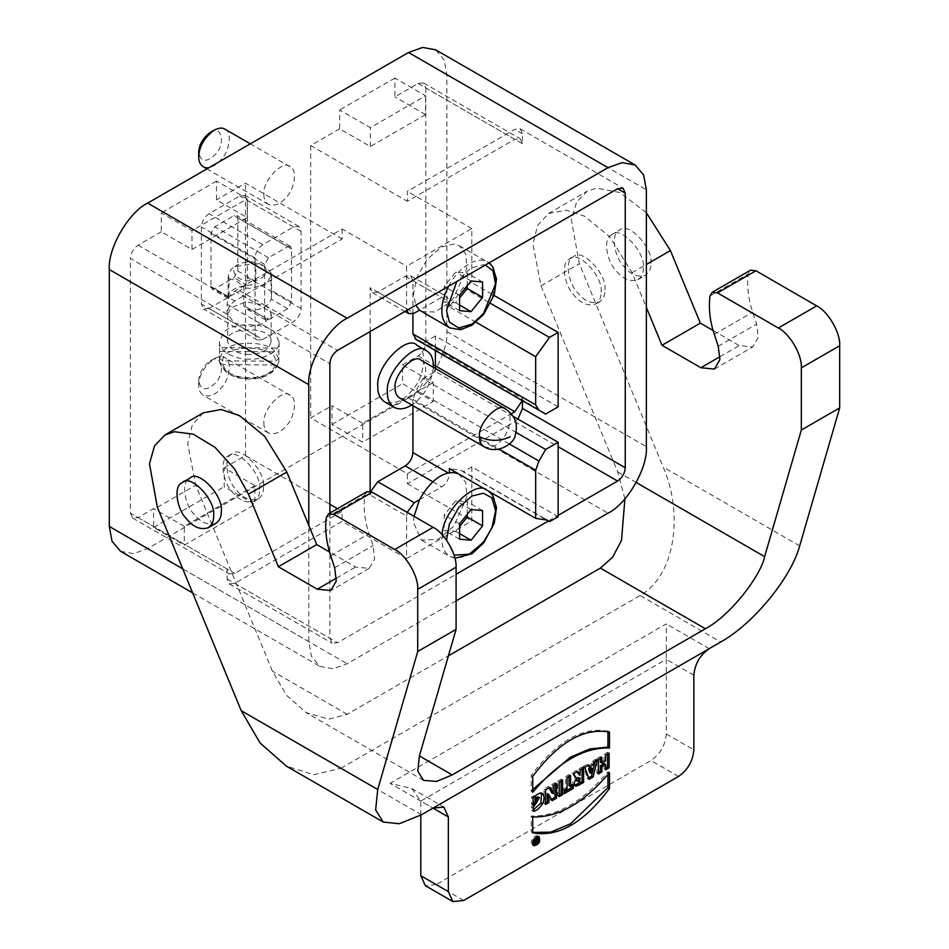 <?xml version="1.0" encoding="UTF-8"?>
<svg xmlns="http://www.w3.org/2000/svg" width="949" height="949" viewBox="0 0 949 949"><rect width="100%" height="100%" fill="white"/><g stroke="black" fill="none" stroke-linecap="round" stroke-linejoin="round"><path stroke-width="0.71" stroke-dasharray="4.75 3.56" d="M607.929 731.632L607.929 731.181C582.378 726.554 556.802 741.311 531.215 775.475L531.215 791.383L532.745 789.497M607.929 731.181L609.472 732.07M531.215 791.383L532.745 792.273M532.745 776.365L531.215 775.475M607.597 754.135L607.597 752.367L604.122 754.36L604.122 760.078L600.373 762.249M604.122 763.589L604.122 768.88L605.664 767.99M600.373 758.31L600.373 756.531L596.897 758.536L596.897 773.055L598.439 772.166M604.122 768.88L605.664 769.769M596.897 773.055L598.439 773.945M596.897 758.536L598.439 759.425M600.373 756.531L601.903 757.421M604.122 760.078L605.664 760.968M604.122 754.36L605.664 755.25M609.128 753.245L607.597 752.367M590.776 767.587L589.697 772.593M595.153 761.312L595.652 759.259L592.223 761.24L591.595 763.969L587.716 766.211L587.063 764.218L583.279 766.401L587.597 778.429L588.605 777.848M595.652 759.259L597.194 760.137M592.223 761.24L593.754 762.118M587.597 778.429L589.127 779.319M583.279 766.401L584.821 767.29M587.063 764.218L588.605 765.096M593.125 764.858L591.595 763.969M578.593 777.278L577.941 780.813L579.471 781.703M577.941 780.813L576.814 780.991M580.124 781.288L578.593 780.398M582.057 768.88L582.057 767.1L578.593 769.105L578.427 774.479M576.873 771.869L576.09 770.552L571.879 772.984L575.023 777.278C572.211 781.217 572.022 783.91 574.453 785.357L574.703 785.345M582.057 767.1L583.599 767.99M578.593 769.105L580.124 769.995M575.023 777.278L576.553 778.156M574.098 776.128L575.64 777.017M571.879 772.984L573.421 773.862M576.09 770.552L577.633 771.43M580.124 775.274L578.593 774.396M571.737 785.914L571.737 784.147L569.02 785.713M569.02 776.401L569.02 774.633L565.557 776.638L565.557 787.717L562.828 789.283L562.828 792.723L564.37 791.834M562.828 792.723L564.37 793.613M562.828 789.283L564.37 790.173M565.557 787.717L567.087 788.595M565.557 776.638L567.087 777.516M569.02 774.633L570.563 775.511M573.267 785.025L571.737 784.147M561.084 780.98L561.084 779.212L557.632 781.217L557.632 795.725L559.163 794.847M561.084 779.212L562.627 780.102M557.632 795.725L559.163 796.614M559.163 782.095L557.632 781.217M555.011 784.491L555.011 782.723L551.677 784.645L551.772 792.83M547.229 793.649L550.574 799.793L551.381 799.331M549.139 787.884L548.415 786.531L544.026 789.07L544.026 803.578L545.556 802.7M550.574 799.793L552.116 800.683M544.026 803.578L545.556 804.467M544.026 789.07L545.556 789.948M548.415 786.531L549.957 787.409M551.677 784.645L553.22 785.535M556.553 783.601L555.011 782.723M541.535 793.234L540.55 792.379L531.547 797.018L531.547 804.183L533.077 803.293M537.964 796.875L531.665 806.733L531.665 810.399L533.196 810.031M531.547 797.018L533.077 797.907M531.547 804.183L533.077 805.072M531.665 810.399L533.196 811.288M531.665 806.733L533.196 807.623M535.117 840.624L536.517 842.226M536.719 842.107L535.189 841.217M534.951 842.617L536.232 841.526L536.232 837.564L535.189 838.169L535.046 839.675L534.619 838.501L533.362 839.224L533.943 842.712L535.07 842.202M536.719 841.81L536.232 841.028M536.232 837.564L537.763 838.453M535.189 838.169L536.719 839.058M534.002 840.565L535.533 841.443M533.801 840.245L535.331 841.134M533.362 839.224L534.892 840.114M534.619 838.501L536.149 839.391M536.719 840.482L535.189 839.592M532.721 842.807L532.472 841.704C533.196 838.572 534.572 837.125 536.6 837.35C537.68 840.66 536.541 842.629 533.184 843.27M538.178 836.389L537.525 835.749C534.394 835.393 532.27 837.635 531.167 842.463L533.136 845.12M535.355 844.313L538.593 838.702M607.929 774.526L607.929 771.762C582.354 801.988 556.778 816.757 531.215 816.045L531.215 831.965L532.745 832.842M531.215 831.965L532.745 832.403M531.215 816.045L532.745 816.935M609.472 772.652L607.929 771.762M463.693 900.471L436.137 884.563L650.955 760.54L678.511 776.448M436.137 884.563L425.294 885.642M420.798 815.179L420.798 801.075L411.771 788.512L390.11 783.364L433.005 808.133L420.798 801.075L666.305 659.33L666.305 733.968C665.332 745.214 660.207 754.075 650.955 760.54M650.955 263.336C653.232 247.12 627.242 220.797 619.531 230.156C610.456 233.383 614.181 256.467 623.339 265.803C630.338 274.581 637.74 277.725 645.569 275.257C649.33 272.541 651.121 268.567 650.955 263.336M643.292 267.772C643.446 273.004 641.654 276.978 637.894 279.682C630.065 282.161 622.663 279.006 615.664 270.228C606.506 260.904 602.781 237.819 611.856 234.581C619.567 225.233 645.557 251.544 643.292 267.772M198.709 380.929C198.993 373.289 202.825 366.646 210.215 361C220.927 352.637 226.099 371.379 215.969 382.471C206.55 391.415 200.797 390.905 198.709 380.929L198.709 385.353C198.578 389.719 200.073 393.028 203.205 395.294C209.717 397.346 215.898 394.725 221.722 387.417C229.361 379.636 232.469 360.395 224.901 357.702C222.173 356.017 218.567 356.373 214.047 358.781C204.201 366.314 199.076 375.175 198.709 385.353M263.917 423.005C263.786 427.37 265.281 430.68 268.413 432.946C274.937 434.998 281.106 432.376 286.942 425.069C294.57 417.287 297.678 398.046 290.121 395.353C283.692 387.56 262.031 409.493 263.917 423.005M210.215 132.433C220.927 124.07 226.099 142.825 215.969 153.904C206.55 162.86 200.797 162.338 198.709 152.362M203.205 166.727C209.717 168.792 215.898 166.158 221.722 158.851C229.361 151.069 232.469 131.84 224.901 129.147M263.917 194.45C263.786 198.804 265.281 202.113 268.413 204.379C274.937 206.443 281.106 203.81 286.942 196.502C294.57 188.721 297.678 169.491 290.121 166.799C283.692 159.005 262.031 180.927 263.917 194.45M219.587 347.642L219.492 362.008L222.742 364.677L275.507 364.997L278.804 362.364L278.911 347.998L278.816 358.568L275.507 361.189L222.742 360.881L219.492 358.212L219.587 347.642L278.911 347.998M219.492 362.008L219.527 362.423C224.225 373.42 234.083 378.959 249.136 379.054C264.273 379.102 274.154 373.669 278.769 362.743L278.804 362.364C274.249 372.506 264.368 377.619 249.148 377.702C233.94 377.429 224.059 372.198 219.492 362.008M219.587 351.438L278.911 351.794M249.314 359.197C236.574 359.991 218.377 351.415 219.48 341.51L223.478 332.921C230.334 321.865 268.306 322.091 275.163 333.241L279.16 342.055C280.05 351.937 261.96 360.122 249.314 359.197M249.314 354.44C237.048 354.048 229.812 349.766 227.618 341.581C224.249 325.602 274.676 326.029 271.023 341.984C268.709 350.062 261.473 354.214 249.314 354.44M287.689 246.681L290.394 246.42L291.521 248.899L291.521 302.055L287.689 308.698L268.508 319.777L265.791 320.038L264.664 317.559L264.664 264.403L268.508 257.76L287.689 246.681L233.976 215.684L214.794 226.752L210.963 233.395L210.963 286.551L212.09 289.03L214.794 288.769L233.976 277.689L237.819 271.046L237.819 217.89L236.692 215.411L233.976 215.684M249.967 280.785C236.348 281.853 227.831 268.211 238.697 264.368C246.301 260.951 253.846 261.011 261.355 264.569C272.066 268.579 263.478 282.031 249.967 280.785M270.773 272.316L271.295 299.232C268.674 305.839 262.28 309.528 252.114 310.311L246.598 308.959L243.763 305.495L243.929 287.82C239.006 281.936 234.047 279.018 229.065 279.065L228.911 296.907C228.329 299.018 228.068 298.876 228.151 296.479C229.255 290.631 235.649 286.93 247.333 285.4C251.936 285.091 254.747 283.763 255.756 281.402L255.922 263.561L263.229 265.661L270.773 272.316L271.628 275.886L264.51 285.151L249.919 288.354L243.929 287.82M228.151 296.479C228.068 298.876 228.329 299.018 228.911 296.907C228.329 299.018 228.068 298.876 228.151 296.479L214.794 288.769M229.065 279.065L228.223 275.495L231.129 269.255L234.913 266.467L255.922 263.561M209.041 308.472L239.729 290.762C244.356 287.523 246.918 283.099 247.404 277.476L247.404 200.393L245.162 195.435L239.729 195.968L209.041 213.691C204.415 216.918 201.864 221.354 201.378 226.977L201.378 304.048L203.62 309.018L209.041 308.472L234.344 323.087L249.575 326.681L264.166 323.431L271.272 314.226L268.365 307.891L264.807 305.234L245.969 301.806L230.773 307.891L227.867 314.095L234.118 322.957M262.754 339.481L293.443 321.77C298.366 317.998 300.928 313.573 301.106 308.484L301.106 231.402L298.864 226.431L293.443 226.977L262.754 244.688C257.82 248.46 255.269 252.885 255.079 257.986L255.079 335.056L257.321 340.027L262.754 339.481L234.344 323.087M476.007 322.233L449.363 306.847L463.159 287.594L471.819 282.6L494.014 295.424M463.159 287.594L490.657 303.466M421.285 360.371C428.853 363.064 425.745 382.305 418.106 390.086C412.281 397.394 406.113 400.015 399.588 397.963M433.42 367.382C430.905 384.582 423.669 397.109 411.724 404.962M417.121 345.436C428.462 349.481 423.812 378.331 412.352 390.003C403.61 400.964 394.357 404.915 384.57 401.818M412.922 313.811L412.922 280.726L410.68 275.756L405.259 276.289L377.832 292.126L372.411 292.66L370.157 287.701L406.599 308.733L406.599 266.218L471.819 228.567L471.819 282.6M406.753 310.418L406.599 308.733M449.363 306.847L449.363 301.758L447.121 296.8L441.7 297.334L419.494 310.157M558.131 516.707L471.819 466.872L463.159 471.867L460.906 470.253L449.363 468.545M544.702 518.937L463.159 471.867M471.819 466.872L471.819 520.906L406.599 558.558L406.599 516.042L370.157 494.998L370.679 491.499M406.599 516.042L407.168 512.377M419.494 499.732L441.7 486.92C446.327 483.682 448.877 479.257 449.363 473.634L449.363 472.756M467.228 514.311L467.228 501.713L455.722 500.681L444.215 514.999L444.215 530.349L455.722 531.369L459.565 526.6M459.565 539.198L444.215 530.349M459.565 533.587L455.722 531.369M459.565 523.86L444.215 514.999M471.072 509.542L455.722 500.681M482.578 510.574L467.228 501.713M446.54 540.123L454.073 555.153M458.616 473.883L465.781 482.46L466.872 496.896L453.812 526.268L438.094 539.376L421.392 540.052L413.527 522.674L414.037 516.339M412.922 405.662L412.922 399.351L416.208 390.193L422.886 378.627L516.054 432.412M422.886 378.627L435.377 371.415L513.207 416.35M558.131 406.848L435.377 335.982L435.377 350.584M435.377 368.509L435.377 371.415M435.377 335.982L422.886 343.194L419.838 340.738L415.176 338.923M370.157 494.998L370.157 491.357M370.157 331.545L370.157 287.701M416.208 339.327L422.886 343.194M421.392 311.497L435.14 312.043L449.363 302.636L453.812 297.701L466.872 268.33L465.781 253.905L459.363 245.72L453.812 244L441.415 247.025L426.955 259.504L416.623 277.855L413.527 294.107L415.769 305.21M467.228 285.756L467.228 273.146L455.722 272.114L444.215 286.432L444.215 301.782L455.722 302.802L459.565 298.033M459.565 310.643L444.215 301.782M459.565 305.02L455.722 302.802M459.565 295.293L444.215 286.432M471.072 280.975L455.722 272.114M482.578 282.007L467.228 273.146M485.378 265.02L483.349 264.688L470.882 268.081L456.754 281.556M522.448 143.738L520.206 138.768L514.773 139.313L407.37 201.318L407.37 191.354L514.773 129.349L520.206 128.803L522.448 133.773L522.448 143.738L425.781 87.925L423.539 82.966L418.106 83.5L394.903 96.893L394.903 78.067L425.591 95.79L370.347 127.688L339.659 109.965L339.659 128.791L370.347 146.514L425.591 114.615L425.591 95.79M370.347 146.514L370.347 127.688M425.591 114.615L394.903 96.893M394.903 78.067L339.659 109.965M339.659 128.791L310.703 145.517L407.37 201.318M517.94 419.078L514.773 421.688L407.37 483.705L407.37 473.741L310.703 417.928L331.996 405.638L331.996 424.464L362.684 442.175L433.266 401.427L402.578 383.704L402.578 364.879L433.266 382.601L433.266 401.427M522.223 400.727L522.448 398.438L522.448 400.858M425.781 87.925L425.781 342.625L522.448 398.438M402.578 364.879L418.106 355.911C422.732 352.684 425.294 348.247 425.781 342.625M331.996 424.464L402.578 383.704M433.266 382.601L362.684 423.349L362.684 442.175M362.684 423.349L331.996 405.638M407.37 473.741L511.286 413.74M310.703 145.517L310.703 417.928M471.819 228.567L407.37 191.354M407.37 483.705L471.819 520.906M406.599 558.558L342.15 521.357L234.747 583.362L229.326 583.908L227.072 578.937L227.072 568.973L229.326 573.943L234.747 573.398L342.15 511.392L342.15 521.357M329.884 513.041L329.884 638.297L332.126 643.256L337.547 642.722L456.089 574.287M548.32 521.037L558.131 515.378M342.15 229.006L342.15 238.97L234.747 300.987C230.121 304.226 227.558 308.65 227.072 314.273L227.072 304.309C227.558 298.686 230.121 294.249 234.747 291.023L342.15 229.006L406.599 266.218M191.971 249.492L247.215 217.606L216.526 199.883L216.526 181.057L247.215 198.78L191.971 230.666L161.283 212.944L161.283 231.77L191.971 249.492L191.971 230.666M216.526 181.057L161.283 212.944M247.215 217.606L247.215 198.78M342.15 238.97L245.483 183.157L216.526 199.883M161.283 231.77L138.079 245.174C133.453 248.413 130.891 252.837 130.404 258.46L227.072 314.273M227.072 568.973L130.404 513.16L130.404 258.46M130.404 513.16L132.658 518.13L138.079 517.585L153.619 508.617L153.619 527.442L184.308 545.165L254.89 504.417L224.201 486.695L224.201 467.869L254.89 485.591L254.89 504.417M153.619 527.442L224.201 486.695M254.89 485.591L184.308 526.339L184.308 545.165M184.308 526.339L153.619 508.617M224.201 467.869L245.483 455.579L329.884 504.299M337.453 508.676L342.15 511.392M245.483 455.579L245.483 183.157M604.928 289.92C607.206 273.692 581.203 247.381 573.493 256.728C564.418 259.967 568.143 283.051 577.312 292.375C584.299 301.153 591.713 304.309 599.531 301.829C603.291 299.125 605.094 295.151 604.928 289.92M601.085 292.126C603.362 275.91 577.372 249.599 569.661 258.947C560.586 262.173 564.311 285.258 573.469 294.593C580.468 303.372 587.87 306.515 595.699 304.048C599.46 301.331 601.251 297.357 601.085 292.126M120.547 551.286L133.548 553.635L147.664 548.593L408.521 397.999C427.501 389.019 448.592 352.482 446.884 331.557L446.884 74.639L444.191 59.894L435.65 49.811M456.089 600.859L347.144 663.766L333.028 668.808L320.015 666.447L311.474 656.364L308.781 641.619L308.781 525.331M263.514 487.027C263.68 492.258 261.877 496.232 258.128 498.949C250.299 501.416 242.897 498.261 235.898 489.494C226.74 480.158 223.015 457.074 232.078 453.847C239.8 444.488 265.791 470.811 263.514 487.027M259.682 489.245C261.96 473.017 235.957 446.706 228.246 456.054C219.172 459.292 222.896 482.377 232.066 491.701C239.053 500.479 246.467 503.634 254.285 501.155C258.045 498.45 259.848 494.476 259.682 489.245M215.921 523.302C208.104 525.782 200.69 522.626 193.703 513.848C184.545 504.524 180.808 481.44 189.883 478.201M366.86 491.701L364.701 495.354C363.277 508.367 364.748 521.131 369.09 533.635L373.004 545.58L374.618 558.949L369.185 568.404L355.614 567.051L329.564 552.01M203.3 412.827L192.327 424.82L187.688 443.503L195.719 485.176L272.387 671.097L286.669 695.487L306.207 712.64L328.805 719.176L347.18 714.277L448.414 655.83M624.916 498.842L617.633 471.772L540.966 285.851L532.935 244.178L537.573 225.494L548.546 213.501L566.351 210.168L584.643 216.23L609.887 236.942L632.058 272.719L646.352 307.393M713.174 330.537L739.224 345.578L752.782 346.931L758.227 337.393L756.614 324.107L752.699 312.162C748.168 298.14 746.709 285.376 748.298 273.881L750.457 270.228M646.352 212.706L619.934 192.54L596.411 188.116L586.897 191.366L576.494 202.291L571.44 220.121L579.329 263.703L663.185 467.062C682.545 510.799 677.088 574.157 640.16 595.509L720.718 642.022M421.498 814.776L340.94 768.263L313.858 774.716L286.313 766.068M340.94 768.263L640.16 595.509M693.861 675.249L666.305 659.33L666.305 623.896L390.11 783.364M666.305 733.968L693.861 749.876M275.507 364.997C271.307 373.906 262.505 378.39 249.124 378.437C235.743 378.224 226.953 373.645 222.742 364.677M222.742 360.881C221.639 343.704 276.622 344.036 275.507 361.189M278.816 358.568L274.996 351.747C268.14 340.596 230.168 340.371 223.312 351.427L219.492 358.212M237.819 217.89L291.521 248.899M268.508 257.76L214.794 226.752M264.664 264.403L210.963 233.395M228.911 296.907L210.963 286.551M247.333 285.4L233.976 277.689M255.756 281.402L237.819 271.046M291.521 302.055L270.619 289.991M287.689 308.698L271.295 299.232M268.508 319.777L252.114 310.311M264.664 317.559L243.763 305.495M239.729 290.762L264.807 305.234M265.032 305.364L293.443 321.77M301.106 308.484L247.404 277.476M301.106 231.402L247.404 200.393M293.443 226.977L239.729 195.968M262.754 244.688L209.041 213.691M255.079 257.986L201.378 226.977M255.079 335.056L201.378 304.048M483.978 446.682C490.503 448.747 496.671 446.113 502.507 438.806C510.135 431.024 513.243 411.795 505.687 409.102M377.832 292.126L414.274 313.17M405.259 276.289L441.7 297.334M412.922 280.726L449.363 301.758M432.815 481.784L441.7 486.92M448.248 472.982L449.363 473.634M487.003 490.265L487.75 490.669C500.989 495.378 495.556 529.044 482.199 542.662C471.997 555.45 461.19 560.052 449.779 556.446C444.298 552.484 441.676 546.695 441.914 539.056L442.163 534.738M412.922 399.351L499.174 449.15M509.388 443.99L416.208 390.193M448.521 286.301C459.945 264.51 479.945 255.85 487.75 262.102C500.989 266.823 495.556 300.489 482.199 314.095C471.997 326.895 461.19 331.486 449.779 327.88M418.106 83.5L514.773 139.313M522.448 133.773L514.773 129.349M514.773 421.688L558.131 446.718M418.106 355.911L435.377 365.875M234.747 583.362L337.547 642.722M227.072 578.937L329.884 638.297M234.747 291.023L337.547 350.371M227.072 304.309L329.884 363.657M138.079 245.174L234.747 300.987M138.079 517.585L234.747 573.398M147.664 548.593L347.144 663.766M182.73 568.842L308.781 641.619M408.521 397.999L608.001 513.16M446.884 331.557L646.352 446.718M446.884 74.639L646.352 189.812M336.444 578.131L355.614 567.051M334.641 567.727L373.004 545.58M330.727 555.782L369.09 533.635M326.337 517.502L364.701 495.354M157.368 507.324L195.719 485.176M347.18 714.277L272.387 671.097M636.245 482.519L617.633 471.772M632.058 272.719L646.352 264.463M720.042 356.658L739.224 345.578M718.251 346.255L756.614 324.107M714.336 334.309L752.699 312.162M709.947 296.029L748.298 273.881M540.966 285.851L579.329 263.703M799.687 545.877L663.185 467.062M709.2 648.665L666.305 623.896M536.232 842.273L534.702 841.395M539.056 836.638L537.525 835.749M533.789 845.761L532.259 844.871M637.894 279.682L645.569 275.257M611.856 234.581L619.531 230.156M210.215 361L214.047 358.781M268.413 432.946L203.205 395.294M290.121 395.353L224.901 357.702M268.413 204.379L206.929 168.875M290.121 166.799L250.334 143.821M219.48 341.51L219.409 349.446M279.16 342.055L279.089 349.991M290.394 246.42L236.692 215.411M228.258 298.377L212.09 289.03M228.021 297.571L228.223 275.495M263.229 265.661L261.355 264.569M234.913 266.467L238.697 264.368M271.628 275.886L271.426 297.701M265.791 320.038L246.598 308.959M227.867 314.095L227.618 341.581M271.272 314.226L271.023 341.984M298.864 226.431L245.162 195.435M257.321 340.027L203.62 309.018M372.411 292.66L404.962 311.462M410.68 275.756L447.121 296.8M459.363 474.286L488.533 491.155M454.951 558.273L449.779 556.446L421.392 540.052M460.906 470.253L547.217 520.088M419.838 340.738L542.591 411.617M459.363 245.72L489.02 262.92M423.539 82.966L520.206 138.768M520.206 128.803L623.007 188.163M229.326 583.908L332.126 643.256M132.658 518.13L229.326 573.943M573.493 256.728L569.661 258.947M599.531 301.829L595.699 304.048M192.659 592.911L320.015 666.447M228.246 456.054L232.078 453.847M254.285 501.155L258.128 498.949M369.185 568.404L330.821 590.551M423.539 780.375L306.207 712.64M714.431 369.078L752.782 346.931M548.534 213.513L586.897 191.366M411.759 788.524L443.859 807.053"/><path stroke-width="1.42" d="M532.745 789.497L570.456 757.148L589.851 748.939L607.929 747.1L607.929 731.181M609.472 732.07L609.472 747.978C583.908 747.278 558.332 762.047 532.745 792.273L532.745 776.365C558.344 742.201 583.908 727.444 609.472 732.07M607.929 747.1L609.472 747.978M605.664 767.99L607.597 766.875L607.597 754.135M598.439 772.166L600.373 771.051L600.373 765.76L604.122 763.589L605.664 764.479L601.903 766.638L601.903 771.94L598.439 773.945L598.439 759.425L601.903 757.421L601.903 763.138L605.664 760.968L605.664 755.25L609.128 753.245L609.128 767.765L605.664 769.769L605.664 764.479M601.903 763.138L600.373 762.249L600.373 758.31M607.597 766.875L609.128 767.765M600.373 765.76L601.903 766.638M600.373 771.051L601.903 771.94M591.227 773.471L592.306 768.465L590.112 769.734L591.227 773.471L589.697 772.593L588.582 768.856L590.776 767.587L592.306 768.465M590.112 769.734L588.582 768.856M587.597 778.429L591.559 776.14L595.153 761.312M589.258 767.089L593.125 764.858L593.754 762.118L597.194 760.137L593.089 777.029L589.127 779.319L584.821 767.29L588.605 765.096L589.258 767.089L587.561 765.701M591.559 776.14L593.089 777.029M579.554 778.453C577.502 780.647 577.478 781.727 579.471 781.703L580.124 778.168L578.012 777.563L580.124 778.168M576.814 780.991L579.471 781.703M577.941 780.813C575.96 780.825 575.984 779.746 578.012 777.563M575.391 786.021L575.984 786.246C573.635 784.799 573.825 782.106 576.553 778.156L573.421 773.862L577.633 771.43L579.969 775.369L580.124 769.995L583.599 767.99L583.599 782.51L575.984 786.246L574.453 785.357L582.057 781.62L582.057 768.88M579.969 775.369L576.873 771.869M582.057 781.62L583.599 782.51M577.763 784.218L579.293 785.108M564.37 791.834L571.737 787.587L571.737 785.914M571.737 787.587L573.267 788.465L564.37 793.613L564.37 790.173L567.087 788.595L567.087 777.516L570.563 775.511L570.563 786.591L569.02 785.713L569.02 776.401M570.563 786.591L573.267 785.025L573.267 788.465M559.163 794.847L561.084 793.732L561.084 780.98M562.627 780.102L562.627 794.61L559.163 796.614L559.163 782.095L562.627 780.102M561.084 793.732L562.627 794.61M550.574 799.793L555.011 797.231L555.011 784.491M545.556 802.7L547.359 801.656L547.229 793.649L548.759 794.538L548.902 802.534L545.556 804.467L545.556 789.948L549.957 787.409L553.303 793.708L553.22 785.535L556.553 783.601L556.553 798.121L552.116 800.683L548.759 794.538M553.303 793.708L551.772 792.83L549.139 787.884M555.011 797.231L556.553 798.121M547.359 801.656L548.902 802.534M535.011 802.178L535.011 797.777L537.964 796.875L539.495 797.765L536.541 798.667L536.541 803.068L535.011 802.178L533.077 803.293M533.196 810.031L540.906 803.044L541.535 793.234M536.541 803.068L533.077 805.072L533.077 797.907C536.612 794.384 539.613 792.842 542.093 793.269L542.093 793.269C544.631 795.784 544.75 799.343 542.448 803.933C539.234 808.584 536.149 811.039 533.196 811.288L533.196 807.623L539.495 797.765M540.906 803.044L542.448 803.933M535.011 797.777L536.541 798.667M536.719 841.312L534.975 840.541L536.517 842.226L536.719 841.312L536.517 842.226M536.232 841.028L536.232 840.351M536.185 843.329L534.655 842.439L536.232 841.526L537.763 842.415L535.212 843.531M535.022 843.341L534.892 840.114L536.149 839.391L536.588 840.565L536.719 839.058L537.763 838.453L537.763 842.415M535.046 839.675L536.588 840.565M534.014 842.593L534.714 844.159C538.071 843.519 539.21 841.538 538.13 838.24C536.102 838.014 534.726 839.462 534.014 842.593M534.714 844.159L532.721 842.807M533.136 845.12L535.355 844.313M538.593 838.702L538.178 836.389M532.697 843.353C533.812 838.525 535.924 836.283 539.056 836.638C540.728 841.727 538.973 844.776 533.789 845.761L532.697 843.353M609.472 788.56C583.872 822.712 558.297 837.481 532.745 832.842L532.745 816.935C558.309 817.635 583.884 802.878 609.472 772.652L609.472 788.56L607.929 787.67L607.929 774.526M532.745 832.403L550.705 832.143L570.527 823.779L607.929 787.67M448.355 816.982L433.005 808.133L443.859 807.053L448.355 816.982L448.355 891.621L452.851 901.55L463.693 900.471L678.511 776.448C687.776 769.983 692.889 761.122 693.861 749.876L693.861 675.249C694.834 663.992 699.947 655.142 709.2 648.665L421.498 814.776L399.256 823.732L383.254 822.048L286.313 766.08L260.109 743.02L241.212 710.682L157.368 507.324L149.468 463.741L154.521 445.9L164.936 434.986L174.45 431.736L193.216 434.168L214.984 447.311L234.783 469.245L248.448 494.192L278.365 566.755L316.729 544.607L286.812 472.044L264.641 436.267L239.397 415.555L221.105 409.493L203.3 412.827M452.851 901.55L425.294 885.642L420.798 875.702L420.798 815.179M198.709 152.362C198.993 144.722 202.825 138.079 210.215 132.433L214.047 130.215C204.201 137.747 199.076 146.609 198.709 156.799L198.709 152.362M198.709 156.799C198.578 161.152 200.073 164.462 203.205 166.727L206.929 168.875M250.334 143.821L224.901 129.147C222.173 127.451 218.567 127.807 214.047 130.215M490.657 303.466L549.471 337.429L558.131 332.435L558.131 406.848L545.639 414.061L415.176 338.923M494.014 295.424L558.131 332.435M545.639 414.061L538.961 410.205L535.675 404.832L535.675 356.682L476.007 322.233M535.675 356.682L549.471 337.429M483.978 446.682L399.588 397.963C396.457 395.697 394.962 392.388 395.092 388.022C393.194 374.511 414.855 352.577 421.285 360.371L505.687 409.102C499.257 401.308 477.596 423.23 479.482 436.754C479.352 441.107 480.846 444.417 483.978 446.682C498.095 455.484 515.022 442.092 515.105 435.615C518.474 424.642 515.331 415.804 505.687 409.102M411.724 404.962C405.128 409.149 399.268 409.944 394.167 407.358C389.47 403.966 387.216 398.995 387.417 392.459C384.582 372.186 417.074 339.291 426.718 350.976C431.249 353.479 433.479 358.947 433.42 367.382M394.167 407.358L384.57 401.818C379.873 398.426 377.631 393.455 377.832 386.919C374.985 366.646 407.477 333.751 417.121 345.436L426.718 350.976M489.02 262.92L492.507 266.42L496.529 278.97L494.251 294.724L483.646 314.416L472.021 325.163L460.609 329.742L449.779 327.88L419.494 310.157L414.274 313.17L408.853 313.704L406.753 310.418M516.054 432.412L545.639 449.494L558.131 442.281L558.131 516.707L549.471 521.701L547.217 520.088L535.675 518.368L535.675 470.229L538.961 461.06L509.388 443.99M545.639 449.494L538.961 461.06M549.471 521.701L544.702 518.937M370.679 491.499L377.832 481.712L405.259 465.876C409.885 462.637 412.435 458.213 412.922 452.59L412.922 405.662M407.168 512.377L414.274 502.745L419.494 499.732C428.533 483.8 438.485 474.808 449.363 472.756L453.812 472.566L458.616 473.883M459.565 526.6L467.228 517.051L467.228 514.311M471.072 540.23L459.565 539.198L459.565 523.86L471.072 509.542L482.578 510.574L482.578 525.912L471.072 540.23L459.565 533.587M467.228 517.051L482.578 525.912M454.073 555.153L469.221 554.216L483.349 542.354L491.843 528L495.615 510.716L491.843 497.786L483.349 493.243L472.009 496.019L458.794 507.418L449.352 524.204L446.54 540.123M414.037 516.339L419.494 499.732M449.363 472.756L449.363 468.545L535.675 518.368M513.207 416.35L558.131 442.281M435.377 350.584L435.377 368.509M416.208 339.327L412.922 333.965L412.922 313.811M370.157 491.357L370.157 331.545M459.565 298.033L467.228 288.496L467.228 285.756M471.072 311.663L459.565 310.643L459.565 295.293L471.072 280.975L482.578 282.007L482.578 297.345L471.072 311.663L459.565 305.02M467.228 288.496L482.578 297.345M456.754 281.556L446.516 310.501L449.352 322.079L458.794 327.963L472.009 324.107L483.349 313.787L495.568 283.988L492.934 270.809L485.378 265.02M419.494 310.157L415.769 305.21M558.131 515.378L617.585 481.048C622.212 477.81 624.774 473.385 625.261 467.762L625.261 193.133L623.007 188.163L617.585 188.697L337.547 350.371C332.921 353.609 330.371 358.034 329.884 363.657L329.884 513.041M522.448 400.858L522.448 408.402L517.94 419.078M511.286 413.74L514.773 411.724L522.223 400.727M456.089 574.287L548.32 521.037M329.884 504.299L337.453 508.676M308.781 525.331L308.781 384.701C307.073 363.775 328.164 327.239 347.144 318.259L608.001 167.653L622.117 162.611L635.118 164.972L435.65 49.811L422.637 47.45L408.521 52.492L147.664 203.098C128.684 212.066 107.593 248.614 109.313 269.54L109.313 526.446L112.006 541.203L120.547 551.286L192.659 592.911M635.118 164.972L643.659 175.055L646.352 189.812L646.352 446.718C648.072 467.643 626.969 504.18 608.001 513.16L456.089 600.859M213.644 515.817C215.921 499.601 189.93 473.278 182.22 482.638C173.145 485.864 176.87 508.949 186.028 518.284C193.027 527.063 200.429 530.206 208.258 527.739C212.018 525.022 213.81 521.048 213.644 515.817M182.22 482.638L189.883 478.201C197.606 468.853 223.596 495.164 221.319 511.392C221.485 516.624 219.682 520.598 215.921 523.302L208.258 527.739M329.564 552.01L316.729 544.607M333.918 514.382L394.713 549.483C406.101 554.868 418.758 576.79 417.726 589.341L417.726 651.5L456.089 629.353L456.089 567.194C456.86 552.543 442.863 531.665 433.076 527.336L372.281 492.234L333.918 514.382L328.496 513.848L326.337 517.502C324.736 528.996 326.207 541.76 330.727 555.782L334.641 567.727L336.266 581.013L330.821 590.551L317.263 589.199L278.365 566.755M372.281 492.234L366.86 491.701L328.496 513.848M417.726 651.5L377.726 789.497L375.65 809.948L383.254 822.048M646.352 307.393L661.975 345.282L700.86 367.726L714.431 369.078L719.864 359.624L718.251 346.255L714.336 334.309C709.994 321.806 708.523 309.042 709.947 296.029L712.094 292.375L717.527 292.909L778.31 328.01C788.109 332.34 802.107 353.218 801.336 367.868L801.336 430.027L764.633 556.636C761.3 574.703 731.11 615.166 705.392 628.748L452.222 774.918L436.623 781.418L423.539 780.375L417.809 771.205L419.387 755.962L456.089 629.353M448.414 655.83L600.361 568.107L612.627 557.205L621.488 540.467L624.916 498.842M661.975 345.282L700.338 323.135L670.421 250.572L646.352 212.706M700.338 323.135L713.174 330.537M712.094 292.375L750.457 270.228L755.89 270.762L717.527 292.909M801.336 430.027L839.687 407.88L839.687 345.721C840.719 333.17 828.062 311.248 816.674 305.863L755.89 270.762M709.2 648.665L720.718 642.022C754.265 623.232 791.502 576.862 799.687 545.877L839.687 407.88M510.171 436.754C499.945 441.534 489.72 441.534 479.482 436.754M377.832 481.712L414.274 502.745M405.259 465.876L432.815 481.784M412.922 452.59L448.248 472.982M442.163 534.738C442.614 510.028 476.635 479.423 487.003 490.265M499.174 449.15L535.675 470.229M412.922 333.965L535.675 404.832M449.779 327.88C444.298 323.917 441.676 318.129 441.914 310.501C441.712 303.81 443.918 295.744 448.521 286.301M617.585 188.697L625.261 193.133M558.131 446.718L617.585 481.048M522.448 408.402L625.261 467.762M435.377 365.875L514.773 411.724M109.313 526.446L182.73 568.842M608.001 167.653L408.521 52.492M109.313 269.54L308.781 384.701M147.664 203.098L347.144 318.259M248.448 494.192L286.812 472.044M317.263 589.199L336.444 578.131M394.713 549.483L433.076 527.336M417.726 589.341L456.089 567.194M241.212 710.682L377.726 789.497M452.222 774.918L419.387 755.962M705.392 628.748L600.361 568.107M764.633 556.636L636.245 482.519M646.352 264.463L670.421 250.572M700.86 367.726L720.042 356.658M778.31 328.01L816.674 305.863M801.336 367.868L839.687 345.721M448.355 891.621L420.798 875.702M536.232 842.273L534.702 841.395M538.13 838.24L536.6 837.35M404.962 311.462L408.853 313.704M488.533 491.155L492.507 494.987L496.529 507.537L494.251 523.29L483.646 542.97L472.021 553.73L454.951 558.273M203.288 412.839L164.936 434.986"/></g></svg>
